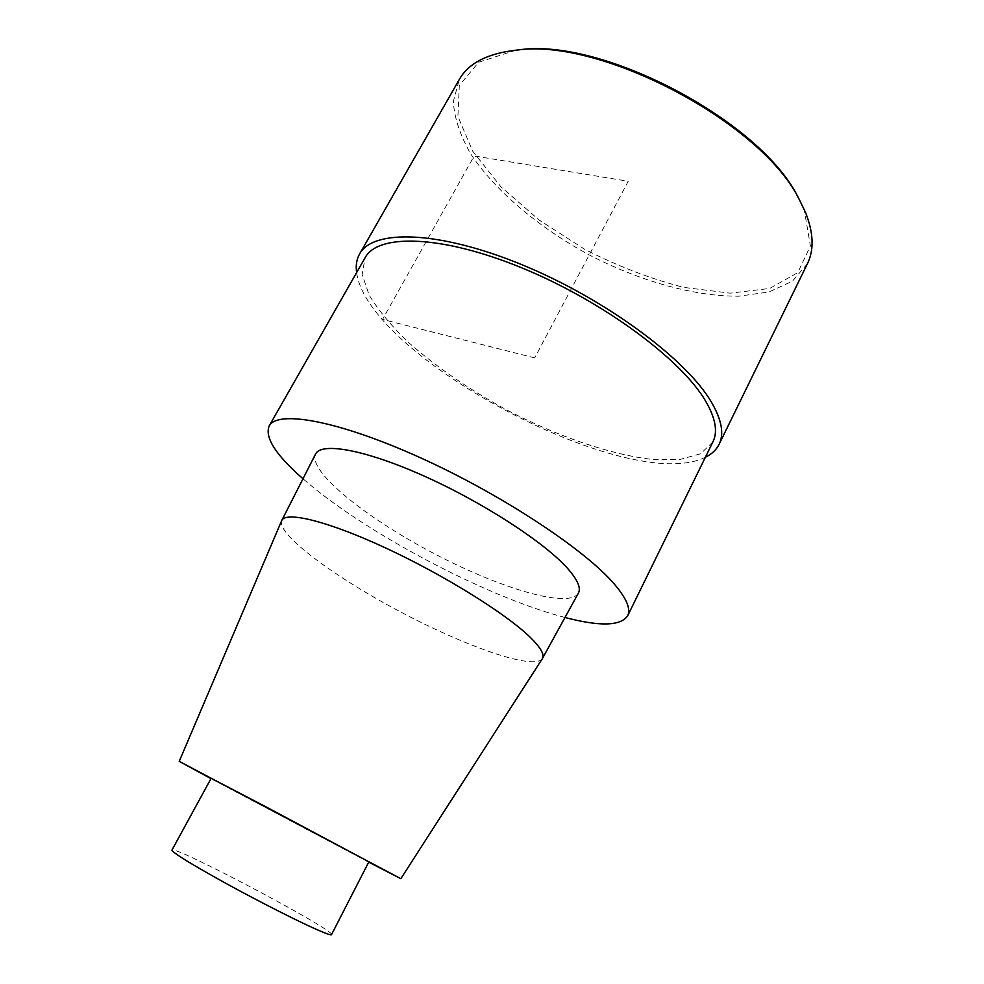 <?xml version="1.0" encoding="UTF-8"?>
<svg xmlns="http://www.w3.org/2000/svg" width="984" height="984" viewBox="0 0 984 984"><rect width="100%" height="100%" fill="white"/><g stroke="black" fill="none" stroke-linecap="round" stroke-linejoin="round"><path stroke-width="0.74" stroke-dasharray="4.92 3.69" d="M565 617.485C486.797 597.288 363.649 532.086 302.986 478.753M712.933 441.841L700.694 453.747L679.747 459.516L651.888 459.368C609.969 454.546 557.276 436.256 507.043 410.131C469.073 389.479 436.084 366.786 408.089 342.075C391.263 325.827 378.286 310.157 369.148 295.065L362.149 274.487L365.113 257.673M578.346 593.229C568.678 609.158 498.334 587.78 431.742 552.356C365.015 517.19 307.795 471.028 315.557 454.079M368.705 862.144L210.982 778.627M542.282 658.763C533.795 670.461 465.912 646.648 400.279 611.777C334.56 577.104 276.713 534.337 281.621 520.757M331.522 934.628C335.765 930.556 172.889 844.321 171.917 850.127M368.877 861.799L211.166 778.283M705.393 457.228C629.28 495.518 367.745 357.032 356.626 272.568M807.397 263.761L792.428 281.19L768.898 292.002L738.75 296.196C694.064 296.528 639.698 281.006 589.219 254.93C539.293 227.845 495.899 191.597 471.053 154.451C460.352 135.927 454.436 118.326 453.304 101.623L459.307 79.446M799.771 200.453L804.297 210.182L810.41 246L797.753 272.654L769.648 288.472L730.214 293.171L683.671 287.389C650.449 278.779 617.46 266.086 584.693 249.296L539.22 220.121L500.794 186.653L472.64 151.142L457.892 116.333L459.319 85.485L478.691 62.226L515.96 50.184M534.718 357.893L382.542 319.419L473.181 157.711L475.899 156.222L628.235 181.265L534.718 357.893"/><path stroke-width="1.48" d="M302.986 478.753C275.827 455.038 264.561 437.462 269.173 426.011C277.193 409.897 337.635 420.353 419.578 457.376C501.434 494.263 585.738 550.093 614.766 584.607C626.697 598.752 630.99 609.158 627.644 615.812C620.756 626.058 599.883 626.623 565 617.485M269.161 426.011L365.113 257.673C377.77 233.552 441.349 234.782 521.963 267.919C602.515 300.883 681.531 359.492 705.626 401.103C715.528 418.163 717.963 431.742 712.933 441.841L627.644 615.812M210.982 778.627L179.223 761.345L281.621 520.757L315.544 454.079C321.067 441.914 365.064 449.602 423.919 475.973C482.701 502.234 544.398 542.356 567.473 568.297C577.596 579.724 581.224 588.038 578.346 593.229L542.282 658.763L400.845 878.687L368.705 862.144M179.223 761.345L400.845 878.687M281.756 520.462C285.938 510.954 328.201 521.237 386.109 548.186C443.932 575.037 505.751 613.536 529.884 636.98C540.487 647.288 544.669 654.458 542.442 658.493M171.917 850.127C172.852 852.87 190.982 864.026 226.32 883.595C259.604 901.861 298.546 921.59 317.66 929.941C326.479 933.779 331.104 935.341 331.522 934.628L368.877 861.799L267.033 807.409L211.166 778.283L171.929 850.127M356.626 272.568C355.605 265.532 356.577 259.358 359.566 254.02C372.628 229.112 438.397 230.317 521.951 264.721C605.443 298.915 687.139 359.713 711.727 402.653C721.776 420.119 724.224 434.03 719.083 444.374C716.34 449.836 711.789 454.128 705.393 457.228M359.566 254.032L459.307 79.458C468.532 63.173 487.572 53.407 516.44 50.135C600.978 37.49 762.514 123.037 799.549 200.047L805.589 212.63C813.596 232.95 814.199 249.998 807.397 263.761L719.07 444.374M515.96 50.184L519.035 49.852C602.589 37.392 761.69 121.647 798.331 197.747L799.771 200.453M516.391 50.135L518.986 49.852M799.561 200.06L798.331 197.772"/></g></svg>
